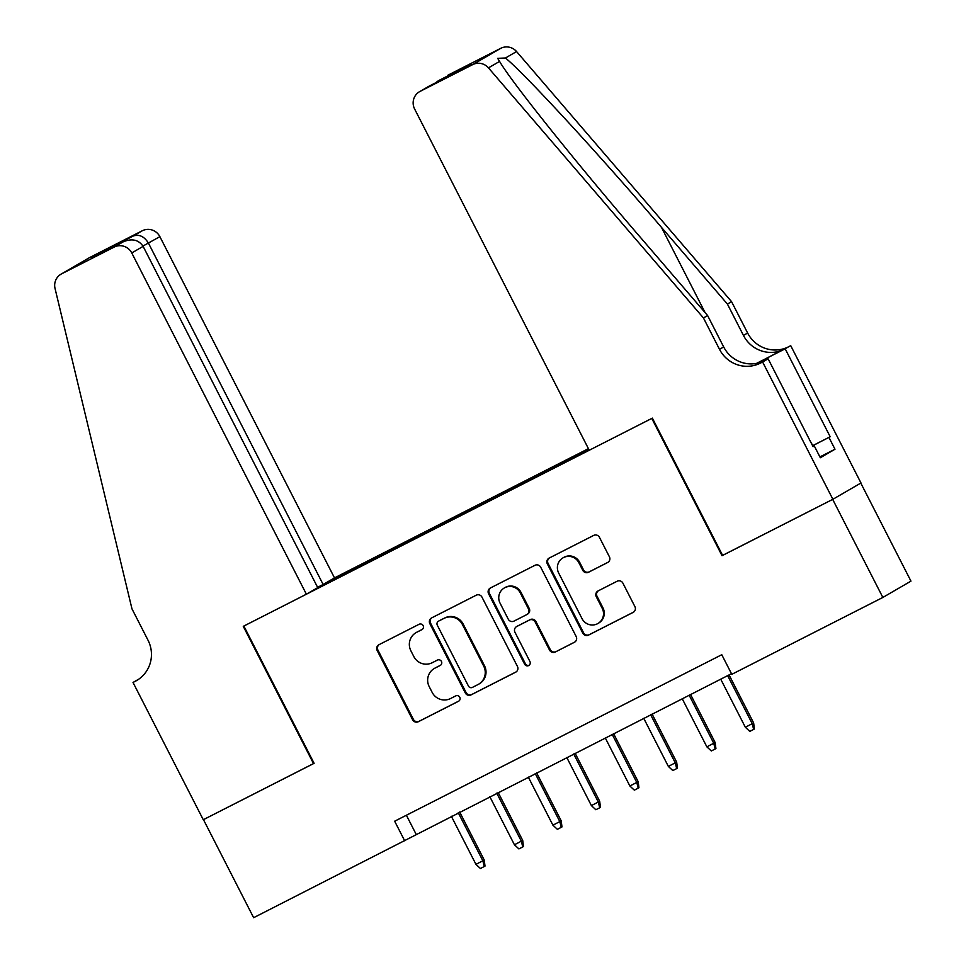<?xml version="1.0" encoding="UTF-8"?>
<svg xmlns="http://www.w3.org/2000/svg" width="966" height="966" viewBox="0 0 966 966"><rect width="100%" height="100%" fill="white"/><g stroke="black" fill="none" stroke-linecap="round" stroke-linejoin="round"><path stroke-width="1.45" d="M423.12 625.63A3.031 2.97 -120.1 0 0 419.099 624.278L378.962 644.708A4.323 4.238 -120.1 0 0 377.151 650.48L412.615 719.779A4.323 4.238 -120.1 0 0 418.363 721.711L458.5 701.28A3.031 2.97 -120.1 0 0 459.768 697.247A3.031 2.97 -120.1 0 0 455.747 695.894L450.542 698.539A13.838 13.56 -120.1 0 1 432.152 692.368L429.194 686.597A13.838 13.56 -120.1 0 1 434.978 668.122L440.182 665.477A3.031 2.97 -120.1 0 0 441.438 661.432A3.031 2.97 -120.1 0 0 437.417 660.092L432.225 662.724A13.838 13.56 -120.1 0 1 413.834 656.566L410.876 650.782A13.838 13.56 -120.1 0 1 416.66 632.319L421.852 629.675A3.031 2.97 -120.1 0 0 423.12 625.63M607.602 562.55A4.323 4.238 -120.1 0 0 609.401 556.778L599.451 537.337A4.323 4.238 -120.1 0 0 593.704 535.405L549.135 558.094A4.323 4.238 -120.1 0 0 547.324 563.866L582.788 633.165A4.323 4.238 -120.1 0 0 588.535 635.097L633.116 612.408A4.323 4.238 -120.1 0 0 634.916 606.636L622.901 583.15A4.323 4.238 -120.1 0 0 617.153 581.23L598.075 590.938A4.323 4.238 -120.1 0 0 596.276 596.71L602.229 608.351A11.568 11.338 -120.1 0 1 597.93 623.505A11.568 11.338 -120.1 0 1 582.027 618.638L558.674 573.019A11.568 11.338 -120.1 0 1 562.973 557.865A11.568 11.338 -120.1 0 1 578.888 562.731L582.776 570.338A4.323 4.238 -120.1 0 0 588.523 572.258L608 562.321M722.592 555.378L832.68 499.386L882.852 597.447L910.962 581.134L860.791 483.085M722.037 555.704L651.784 418.423L243.855 626.04L314.107 763.321L203.464 819.639L253.635 917.7L731.479 673.688M882.852 597.447L731.805 674.328L721.771 654.719L394.659 821.209L404.694 840.818M481.974 597.133A4.323 4.238 -120.1 0 0 476.226 595.201L431.657 617.89A4.323 4.238 -120.1 0 0 429.846 623.662L465.31 692.96A4.323 4.238 -120.1 0 0 471.058 694.892L515.639 672.203A4.323 4.238 -120.1 0 0 517.438 666.431L481.974 597.133M490.39 587.992L534.971 565.303A4.323 4.238 -120.1 0 1 540.719 567.235L576.183 636.534A4.323 4.238 -120.1 0 1 574.372 642.305L555.293 652.014A4.323 4.238 -120.1 0 1 549.545 650.094L535.164 621.983A4.323 4.238 -120.1 0 0 529.416 620.051L516.762 626.499A4.323 4.238 -120.1 0 0 514.963 632.271L529.936 661.529A3.031 2.97 -120.1 0 1 528.813 665.489A3.031 2.97 -120.1 0 1 524.647 664.222L488.591 593.764A4.323 4.238 -120.1 0 1 490.39 587.992M588.427 448.647L334.502 577.897L159.873 236.646L142.956 246.064M588.511 448.816L331.531 579.612M309.349 592.496L589.163 450.084M406.384 815.244L416.092 834.201M327.365 583.319L326.858 582.329M321.461 585.348L321.702 586.205M422.299 629.385L417.421 631.873A13.838 13.56 -120.1 0 0 416.781 632.223L416.02 632.67M434.338 668.472L435.098 668.025A13.838 13.56 -120.1 0 1 435.738 667.675L440.629 665.2M379.179 644.6A4.323 4.238 -120.1 0 0 377.911 650.046L413.376 719.344A4.323 4.238 -120.1 0 0 419.123 721.264L458.947 701.002M431.874 617.781A4.323 4.238 -120.1 0 0 430.607 623.215L466.071 692.525A4.323 4.238 -120.1 0 0 471.819 694.445L516.17 671.877M438.564 621.162A3.031 2.97 -120.1 0 0 437.308 625.207L468.438 686.041A3.031 2.97 -120.1 0 0 472.459 687.381L477.929 684.592A13.838 13.56 -120.1 0 0 483.712 666.129L462.436 624.543A13.838 13.56 -120.1 0 0 444.046 618.373L439.325 620.727A3.031 2.97 -120.1 0 0 439.047 620.884M478.581 684.242L479.341 683.807A13.838 13.56 -120.1 0 0 484.473 665.683L483.712 666.129M439.325 620.727L444.807 617.938A13.838 13.56 -120.1 0 1 463.197 624.108L484.473 665.683M574.915 641.979L555.293 652.014M516.568 626.608L517.317 626.161A4.323 4.238 -120.1 0 1 517.522 626.053L530.177 619.617A4.323 4.238 -120.1 0 1 535.925 621.536L550.306 649.647A4.323 4.238 -120.1 0 0 556.054 651.579M490.607 587.883A4.323 4.238 -120.1 0 0 489.351 593.317L525.407 663.775A3.031 2.97 -120.1 0 0 529.175 665.248M520.239 592.822A11.568 11.338 -120.1 0 0 504.324 587.956A11.568 11.338 -120.1 0 0 500.038 603.11L508.261 619.182A4.323 4.238 -120.1 0 0 514.009 621.102L526.663 614.666A4.323 4.238 -120.1 0 0 528.462 608.894L520.239 592.822L521 592.375A11.568 11.338 -120.1 0 0 505.085 587.509L504.324 587.956M526.856 614.557L527.617 614.11A4.323 4.238 -120.1 0 0 529.223 608.447L528.462 608.894M521 592.375L529.223 608.447M562.973 557.865L563.733 557.43A11.568 11.338 -120.1 0 1 579.648 562.284L583.536 569.892A4.323 4.238 -120.1 0 0 589.284 571.824L608.145 562.224M597.93 623.505L598.691 623.058A11.568 11.338 -120.1 0 0 602.989 607.916L602.229 608.351M598.292 590.818A4.323 4.238 -120.1 0 0 597.036 596.264L602.989 607.916M549.352 557.986A4.323 4.238 -120.1 0 0 548.084 563.432L583.549 632.73A4.323 4.238 -120.1 0 0 589.296 634.662L633.66 612.082M484.244 860.042L485.004 866.091L484.244 866.538L480.404 868.494L475.948 864.353L484.244 860.042L459.671 812.02M484.244 866.538L482.879 860.827L458.258 812.732M475.948 864.353L451.339 816.258M813.179 446.546L810.957 442.199M317.585 587.316L323.139 584.49L148.51 243.239C144.296 236.429 139.201 234.026 133.223 236.03L142.304 230.753L89.778 257.487L61.667 273.813A13.222 12.956 -120.1 0 0 55.038 288.46L131.968 608.834L148.015 640.204A30.84 30.224 59.9 0 1 136.568 680.595A30.84 30.224 59.9 0 1 135.131 681.38L133.018 682.455L203.271 819.736L314.083 763.297M323.139 584.49L334.502 577.897M313.527 763.623L243.275 626.342L306.391 594.211L131.762 252.959A13.222 12.956 -120.1 0 0 114.193 247.079L61.667 273.813M133.018 682.455L139.032 679.001M306.391 594.211L317.742 587.618L143.125 246.366L131.762 252.959M61.051 274.151L89.162 257.825A13.222 12.956 59.9 0 1 89.778 257.487M142.304 230.753A13.222 12.956 59.9 0 1 159.873 236.646M114.193 247.079L123.274 241.802L91.637 257.91M91.48 257.982L123.274 241.802C131.992 238.216 138.609 239.737 143.125 246.366M91.335 258.055L101.285 252.283L104.292 251.462M589.248 450.253L414.619 109.001A13.222 12.956 -120.1 0 1 420.138 91.359L472.676 64.625L500.786 48.3A13.222 12.956 59.9 0 1 516.568 51.548L731.564 301.646L747.624 333.016A30.84 30.224 -120.1 0 0 788.606 346.77L790.731 345.683L860.984 482.976L832.873 499.289L722.616 555.414L652.364 418.121L589.248 450.253M731.564 301.646L727.41 304.061L661.481 227.372C598.678 153.956 524.997 73.971 505.46 57.996L497.683 58.334L499.579 61.413C511.376 81.893 578.477 165.681 641.69 238.856L707.607 315.544L723.667 346.927A30.84 30.224 -120.1 0 0 764.661 360.668L760.496 363.083L762.621 362.009L832.873 499.289M707.607 315.544L703.453 317.959L719.513 349.342A30.84 30.224 -120.1 0 0 760.496 363.083M756.45 363.433L784.452 349.185A30.84 30.224 -120.1 0 1 743.458 335.431L727.41 304.061M448.248 75.034L447.632 75.372A13.222 12.956 59.9 0 1 448.248 75.034L500.786 48.3M499.579 61.413L488.458 67.862L703.453 317.959M812.708 445.64L830.18 436.753L812.744 445.712M813.046 446.606L814.302 445.966L820.327 457.739L834.986 449.226L828.961 437.453M814.302 445.966L813.082 446.678L768.127 358.809L762.621 362.009M790.731 345.683L756.752 363.373M830.18 436.753L785.213 348.883M762.609 361.622L768.127 358.809M488.458 67.862A13.222 12.956 -120.1 0 0 472.676 64.625M834.986 449.226L819.893 456.906M438.431 80.709L435.352 82.967M439.18 80.311L471.118 64.046L460.867 69.975M471.118 64.046L460.963 69.926M461.168 69.83L419.534 91.685M522.727 840.456L523.487 846.506L522.739 846.953L518.887 848.909L514.431 844.767L522.727 840.456L498.154 792.434M522.739 846.953L521.362 841.241L496.753 793.146M514.431 844.767L489.822 796.672M561.21 820.858L561.983 826.92L561.222 827.367L557.37 829.323L552.914 825.181L561.21 820.858L536.637 772.848M561.222 827.367L559.845 821.655L535.236 773.561M552.914 825.181L528.305 777.087M599.693 801.273L600.466 807.335L599.705 807.781L595.853 809.737L591.397 805.596L599.693 801.273L575.12 753.263M599.705 807.781L598.328 802.07L573.719 753.975M591.397 805.596L566.788 757.501M638.176 781.687L638.949 787.749L638.188 788.184L634.336 790.152L629.88 786.01L638.176 781.687L613.603 733.677M638.188 788.184L636.811 782.484L612.202 734.389M629.88 786.01L605.271 737.915M676.659 762.102L677.432 768.163L676.671 768.598L672.819 770.566L668.363 766.424L676.659 762.102L652.098 714.091M676.671 768.598L675.294 762.899L650.686 714.804M668.363 766.424L643.754 718.33M715.142 742.516L715.915 748.578L715.154 749.012L711.302 750.968L706.858 746.839L715.142 742.516L690.581 694.494M715.154 749.012L713.777 743.313L689.169 695.218M706.858 746.839L682.237 698.744M753.637 722.93L754.398 728.992L753.637 729.427L749.785 731.383L745.341 727.253L753.637 722.93L729.064 674.908M753.637 729.427L752.26 723.727L727.652 675.632M745.341 727.253L720.721 679.158M417.421 631.873L416.66 632.319M435.738 667.675L434.978 668.122M419.123 721.264L418.363 721.711M413.376 719.344L412.615 719.779M377.911 650.046L377.151 650.48M471.819 694.445L471.058 694.892M466.071 692.525L465.31 692.96M430.607 623.215L429.846 623.662M463.197 624.108L462.436 624.543M444.807 617.938L444.046 618.373M550.306 649.647L549.545 650.094M535.925 621.536L535.164 621.983M530.177 619.617L529.416 620.051M517.522 626.053L516.762 626.499M525.407 663.775L524.647 664.222M489.351 593.317L488.591 593.764M589.284 571.824L588.523 572.258M583.536 569.892L582.776 570.338M579.648 562.284L578.888 562.731M597.036 596.264L596.276 596.71M589.296 634.662L588.535 635.097M583.549 632.73L582.788 633.165M548.084 563.432L547.324 563.866M101.285 252.283L133.223 236.03M137.957 679.738L135.131 681.38M723.667 346.927L719.513 349.342M743.458 335.431L747.624 333.016M429.218 86.083L420.138 91.359M516.568 51.548L505.46 57.996M784.452 349.185L788.606 346.77M661.481 227.372L705.12 312.646M439.192 620.8L438.431 621.235M429.121 86.131L461.06 69.878"/></g></svg>
